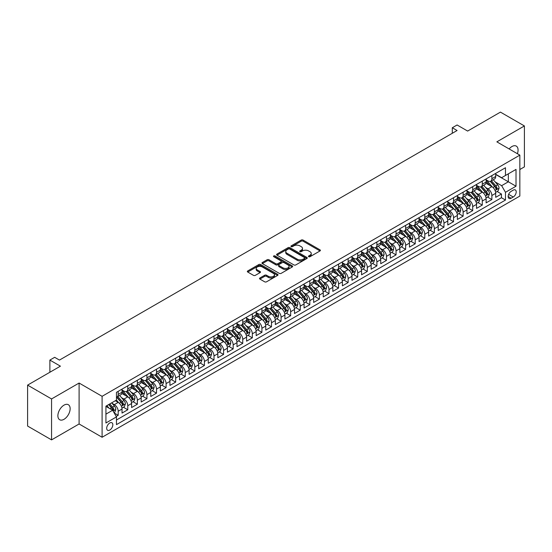 <?xml version="1.0" encoding="UTF-8"?>
<svg xmlns="http://www.w3.org/2000/svg" width="552" height="552" viewBox="0 0 552 552"><rect width="100%" height="100%" fill="white"/><g stroke="black" fill="none" stroke-linecap="round" stroke-linejoin="round"><path stroke-width="0.83" d="M308.699 256.708A0.931 0.538 0 0 0 310.017 256.708L320.008 250.939A1.332 0.766 0 0 0 320.401 250.394A1.332 0.766 0 0 0 320.008 249.856L303.082 240.079A1.332 0.766 0 0 0 301.199 240.079L291.208 245.847A0.931 0.538 0 0 0 290.932 246.233A0.931 0.538 0 0 0 291.208 246.613A0.931 0.538 0 0 0 292.525 246.613L293.816 245.861A4.257 2.456 0 0 1 299.833 245.861L301.247 246.675A4.257 2.456 0 0 1 302.496 248.414A4.257 2.456 0 0 1 301.247 250.153L299.95 250.898A0.931 0.538 0 0 0 299.681 251.277A0.931 0.538 0 0 0 299.95 251.657A0.931 0.538 0 0 0 301.268 251.657L302.565 250.912A4.257 2.456 0 0 1 308.582 250.912L309.996 251.726A4.257 2.456 0 0 1 311.238 253.465A4.257 2.456 0 0 1 309.996 255.203L308.699 255.949A0.931 0.538 0 0 0 308.43 256.328A0.931 0.538 0 0 0 308.699 256.708L308.699 255.949M64.011 419.299A8.673 5.009 120 0 0 69.676 411.661A8.673 5.009 120 0 0 68.344 404.713A8.673 5.009 120 0 0 64.011 405.14A8.673 5.009 120 0 0 58.346 412.786A8.673 5.009 120 0 0 59.671 419.734A8.673 5.009 120 0 0 64.011 419.299M517.39 153.711A8.673 5.009 120 0 0 516.279 146.101A8.673 5.009 120 0 0 511.945 146.528A8.673 5.009 120 0 0 509.13 148.943M109.758 430.063A4.333 2.505 120 0 0 112.594 426.241A4.333 2.505 120 0 0 111.932 422.763A4.333 2.505 120 0 0 109.758 422.984A4.333 2.505 120 0 0 106.929 426.799A4.333 2.505 120 0 0 107.592 430.277A4.333 2.505 120 0 0 109.758 430.063M259.909 277.98A1.332 0.766 0 0 0 259.523 278.525A1.332 0.766 0 0 0 259.909 279.07L264.663 281.81A1.332 0.766 0 0 0 266.54 281.81L277.642 275.4A1.332 0.766 0 0 0 278.029 274.861A1.332 0.766 0 0 0 277.642 274.316L260.71 264.539A1.332 0.766 0 0 0 258.833 264.539L247.731 270.949A1.332 0.766 0 0 0 247.344 271.494A1.332 0.766 0 0 0 247.731 272.032L253.471 275.344A1.332 0.766 0 0 0 255.348 275.344L260.102 272.605A1.332 0.766 0 0 0 260.489 272.06A1.332 0.766 0 0 0 260.102 271.522L257.253 269.88A3.56 2.056 0 0 1 256.211 268.424A3.56 2.056 0 0 1 258.412 266.526A3.56 2.056 0 0 1 262.29 266.975L273.433 273.406A3.56 2.056 0 0 1 274.475 274.861A3.56 2.056 0 0 1 272.274 276.759A3.56 2.056 0 0 1 268.403 276.31L266.54 275.241A1.332 0.766 0 0 0 264.663 275.241L259.909 277.98L259.909 279.07L264.663 276.345L264.663 275.241M519.846 169.512L524.4 166.883L524.4 125.946L500.443 112.118L467.627 131.065L457.091 124.98L452.302 127.747L457.091 130.513L59.457 360.083L54.669 357.316L49.88 360.083L49.88 372.255M51.557 398.944L51.557 439.882L79.102 423.977L79.102 383.04L51.557 398.944L27.6 385.117L60.416 366.169L49.88 360.083M79.102 383.04L102.099 396.315L519.846 155.133L519.846 196.063L102.099 437.253L102.099 396.315M524.4 125.946L496.855 141.85L519.846 155.133M293.912 264.925A1.332 0.766 0 0 0 295.789 264.925L306.891 258.515A1.332 0.766 0 0 0 307.278 257.97A1.332 0.766 0 0 0 306.891 257.432L289.959 247.655A1.332 0.766 0 0 0 288.082 247.655L276.98 254.065A1.332 0.766 0 0 0 276.593 254.603A1.332 0.766 0 0 0 276.98 255.148L293.912 264.925M274.109 256.908A0.931 0.538 0 0 1 275.055 257.046L292.25 266.968L281.168 273.364A1.332 0.766 0 0 1 279.284 273.364L262.359 263.594L262.359 262.504A1.332 0.766 0 0 0 261.965 263.049A1.332 0.766 0 0 0 262.359 263.594M262.359 262.504L267.106 259.764A1.332 0.766 0 0 1 268.99 259.764L275.855 263.725A1.332 0.766 0 0 0 277.732 263.725L280.885 261.91A1.332 0.766 0 0 0 281.272 261.365A1.332 0.766 0 0 0 280.885 260.82L273.737 256.694A0.931 0.538 0 0 1 273.468 256.314A0.931 0.538 0 0 1 274.04 255.817A0.931 0.538 0 0 1 275.055 255.935L292.263 265.871A1.332 0.766 0 0 1 292.657 266.416A1.332 0.766 0 0 1 292.263 266.961L292.263 265.871M51.557 439.882L27.6 426.054L27.6 385.117M116.203 416.443L118.19 415.29L114.216 412.993M111.952 403.229L114.361 404.616A5.423 3.133 60 0 1 118.19 411.254L122.026 409.039L122.026 413.075L127.774 409.756L123.413 407.245M121.537 397.695L123.945 399.082A5.423 3.133 60 0 1 127.774 405.72L131.604 403.512L131.604 407.548L137.358 404.23L132.998 401.711M131.121 392.161L133.522 393.548A5.423 3.133 60 0 1 137.358 400.186L141.188 397.978L141.188 402.015L146.935 398.696L142.575 396.177M140.698 386.628L143.106 388.022A5.423 3.133 60 0 1 146.935 394.659L150.772 392.444L150.772 396.481L156.52 393.162L152.159 390.65M150.282 381.101L152.683 382.488A5.423 3.133 60 0 1 156.52 389.125L160.349 386.911L160.349 390.954L166.104 387.635L161.743 385.117M159.859 375.567L162.267 376.954A5.423 3.133 60 0 1 166.104 383.592L169.933 381.384L169.933 385.42L175.681 382.101L171.32 379.583M169.443 370.033L171.851 371.427A5.423 3.133 60 0 1 175.681 378.065L179.517 375.85L179.517 379.886L185.265 376.567L180.904 374.049M179.027 364.506L181.429 365.893A5.423 3.133 60 0 1 185.265 372.531L189.094 370.316L189.094 374.353L194.842 371.034L190.488 368.522M188.605 358.972L191.013 360.359A5.423 3.133 60 0 1 194.842 366.997L198.679 364.789L198.679 368.826L204.426 365.507L200.065 362.988M198.189 353.439L200.597 354.826A5.423 3.133 60 0 1 204.426 361.463L208.256 359.255L208.256 363.292L214.01 359.973L209.65 357.454M207.773 347.905L210.174 349.299A5.423 3.133 60 0 1 214.01 355.936L217.84 353.722L217.84 357.758L223.588 354.439L219.227 351.928M217.35 342.378L219.758 343.765A5.423 3.133 60 0 1 223.588 350.403L227.424 348.188L227.424 352.231L233.172 348.912L228.811 346.394M226.934 336.844L229.335 338.231A5.423 3.133 60 0 1 233.172 344.869L237.001 342.661L237.001 346.697L242.749 343.378L238.395 340.86M236.511 331.31L238.919 332.704A5.423 3.133 60 0 1 242.749 339.342L246.585 337.127L246.585 341.164L252.333 337.845L247.972 335.326M246.095 325.783L248.503 327.17A5.423 3.133 60 0 1 252.333 333.808L256.169 331.593L256.169 335.63L261.917 332.311L257.556 329.799M255.679 320.25L258.081 321.637A5.423 3.133 60 0 1 261.917 328.274L265.747 326.066L265.747 330.103L271.494 326.784L267.14 324.265M265.257 314.716L267.665 316.103A5.423 3.133 60 0 1 271.494 322.741L275.331 320.533L275.331 324.569L281.078 321.25L276.718 318.732M274.841 309.182L277.249 310.576A5.423 3.133 60 0 1 281.078 317.214L284.908 314.999L284.908 319.035L290.662 315.716L286.302 313.205M284.418 303.655L286.826 305.042A5.423 3.133 60 0 1 290.662 311.68L294.492 309.465L294.492 313.508L300.24 310.19L295.879 307.671M294.002 298.121L296.41 299.508A5.423 3.133 60 0 1 300.24 306.146L304.076 303.938L304.076 307.975L309.824 304.656L305.463 302.137M303.586 292.588L305.987 293.981A5.423 3.133 60 0 1 309.824 300.619L313.653 298.404L313.653 302.441L319.401 299.122L315.047 296.603M313.163 287.061L315.572 288.448A5.423 3.133 60 0 1 319.401 295.085L323.237 292.87L323.237 296.914L328.985 293.588L324.624 291.077M322.748 281.527L325.156 282.914A5.423 3.133 60 0 1 328.985 289.552L332.822 287.344L332.822 291.38L338.569 288.061L334.208 285.543M332.332 275.993L334.733 277.38A5.423 3.133 60 0 1 338.569 284.025L342.399 281.81L342.399 285.846L348.146 282.527L343.786 280.009M341.909 270.459L344.317 271.853A5.423 3.133 60 0 1 348.146 278.491L351.983 276.276L351.983 280.312L357.731 276.994L353.37 274.482M351.493 264.932L353.894 266.319A5.423 3.133 60 0 1 357.731 272.957L361.56 270.742L361.56 274.786L367.315 271.467L362.954 268.948M361.07 259.399L363.478 260.785A5.423 3.133 60 0 1 367.315 267.423L371.144 265.215L371.144 269.252L376.892 265.933L372.531 263.414M370.654 253.865L373.062 255.259A5.423 3.133 60 0 1 376.892 261.896L380.728 259.681L380.728 263.718L386.476 260.399L382.115 257.881M380.238 248.338L382.639 249.725A5.423 3.133 60 0 1 386.476 256.363L390.305 254.148L390.305 258.191L396.053 254.865L391.699 252.354M389.815 242.804L392.224 244.191A5.423 3.133 60 0 1 396.053 250.829L399.889 248.621L399.889 252.657L405.637 249.338L401.276 246.82M399.4 237.27L401.808 238.657A5.423 3.133 60 0 1 405.637 245.302L409.467 243.087L409.467 247.123L415.221 243.805L410.861 241.286M408.984 231.737L411.385 233.13A5.423 3.133 60 0 1 415.221 239.768L419.051 237.553L419.051 241.59L424.798 238.271L420.438 235.759M418.561 226.21L420.969 227.596A5.423 3.133 60 0 1 424.798 234.234L428.635 232.019L428.635 236.063L434.383 232.744L430.022 230.225M428.145 220.676L430.546 222.063A5.423 3.133 60 0 1 434.383 228.7L438.212 226.492L438.212 230.529L443.967 227.21L439.606 224.692M437.722 215.142L440.13 216.536A5.423 3.133 60 0 1 443.967 223.174L447.796 220.959L447.796 224.995L453.544 221.676L449.183 219.158M447.306 209.615L449.714 211.002A5.423 3.133 60 0 1 453.544 217.64L457.38 215.425L457.38 219.468L463.128 216.142L458.767 213.631M456.89 204.081L459.292 205.468A5.423 3.133 60 0 1 463.128 212.106L466.957 209.898L466.957 213.934L472.705 210.616L468.351 208.097M466.468 198.547L468.876 199.934A5.423 3.133 60 0 1 472.705 206.579L476.542 204.364L476.542 208.401L482.289 205.082L477.928 202.563M476.052 193.014L478.46 194.407A5.423 3.133 60 0 1 482.289 201.045L486.119 198.83L486.119 202.867L491.873 199.548L491.873 195.512A5.423 3.133 -120 0 0 488.037 188.874L485.636 187.487M487.513 197.036L491.873 199.548M122.026 409.039A5.423 3.133 -120 0 0 118.19 402.401L115.32 400.745M131.604 403.512A5.423 3.133 -120 0 0 127.774 396.867L121.847 393.452M141.188 397.978A5.423 3.133 -120 0 0 137.358 391.34L131.431 387.918M150.772 392.444A5.423 3.133 -120 0 0 146.935 385.807L141.015 382.384M160.349 386.911A5.423 3.133 -120 0 0 156.52 380.273L150.593 376.85M169.933 381.384A5.423 3.133 -120 0 0 166.104 374.746L160.177 371.323M179.517 375.85A5.423 3.133 -120 0 0 175.681 369.212L169.754 365.79M189.094 370.316A5.423 3.133 -120 0 0 185.265 363.678L179.338 360.256M198.679 364.789A5.423 3.133 -120 0 0 194.842 358.144L188.922 354.729M208.256 359.255A5.423 3.133 -120 0 0 204.426 352.618L198.499 349.195M217.84 353.722A5.423 3.133 -120 0 0 214.01 347.084L208.083 343.661M227.424 348.188A5.423 3.133 -120 0 0 223.588 341.55L217.66 338.135M237.001 342.661A5.423 3.133 -120 0 0 233.172 336.023L227.245 332.601M246.585 337.127A5.423 3.133 -120 0 0 242.749 330.489L236.829 327.067M256.169 331.593A5.423 3.133 -120 0 0 252.333 324.955L246.406 321.533M265.747 326.066A5.423 3.133 -120 0 0 261.917 319.422L255.99 316.006M275.331 320.533A5.423 3.133 -120 0 0 271.494 313.895L265.574 310.472M284.908 314.999A5.423 3.133 -120 0 0 281.078 308.361L275.151 304.939M294.492 309.465A5.423 3.133 -120 0 0 290.662 302.827L284.735 299.412M304.076 303.938A5.423 3.133 -120 0 0 300.24 297.3L294.313 293.878M313.653 298.404A5.423 3.133 -120 0 0 309.824 291.767L303.897 288.344M323.237 292.87A5.423 3.133 -120 0 0 319.401 286.233L313.481 282.81M332.822 287.344A5.423 3.133 -120 0 0 328.985 280.699L323.058 277.283M342.399 281.81A5.423 3.133 -120 0 0 338.569 275.172L332.642 271.75M351.983 276.276A5.423 3.133 -120 0 0 348.146 269.638L342.226 266.216M361.56 270.742A5.423 3.133 -120 0 0 357.731 264.104L351.803 260.689M371.144 265.215A5.423 3.133 -120 0 0 367.315 258.577L361.387 255.155M380.728 259.681A5.423 3.133 -120 0 0 376.892 253.044L370.965 249.621M390.305 254.148A5.423 3.133 -120 0 0 386.476 247.51L380.549 244.087M399.889 248.621A5.423 3.133 -120 0 0 396.053 241.976L390.133 238.561M409.467 243.087A5.423 3.133 -120 0 0 405.637 236.449L399.71 233.027M419.051 237.553A5.423 3.133 -120 0 0 415.221 230.915L409.294 227.493M428.635 232.019A5.423 3.133 -120 0 0 424.798 225.382L418.878 221.966M438.212 226.492A5.423 3.133 -120 0 0 434.383 219.855L428.455 216.432M447.796 220.959A5.423 3.133 -120 0 0 443.967 214.321L438.04 210.898M457.38 215.425A5.423 3.133 -120 0 0 453.544 208.787L447.617 205.365M466.957 209.898A5.423 3.133 -120 0 0 463.128 203.253L457.201 199.838M476.542 204.364A5.423 3.133 -120 0 0 472.705 197.726L466.785 194.304M486.119 198.83A5.423 3.133 -120 0 0 482.289 192.193L476.362 188.77M513.236 190.143L511.131 191.365A4.202 2.422 120 0 0 508.385 195.063A4.202 2.422 120 0 0 509.027 198.43A4.202 2.422 120 0 0 511.131 198.223L513.236 197.009A4.202 2.422 120 0 0 515.982 193.303A4.202 2.422 120 0 0 515.34 189.936A4.202 2.422 120 0 0 513.236 190.143M105.929 414.131L112.636 410.26L116.465 416.898L116.465 424.64L505.473 200.052L505.473 192.303L501.644 185.665L495.213 181.953M116.465 416.898L105.929 422.984L105.929 406.162L116.465 400.076L116.465 392.334L505.473 167.739L505.473 175.488L516.016 169.402L516.016 186.217L505.473 192.303M122.026 390.009L123.945 391.12A5.423 3.133 60 0 0 126.65 391.389L130.486 389.174A5.423 3.133 -120 0 0 131.604 386.69L131.604 383.592M131.604 384.482L133.522 385.586A5.423 3.133 60 0 0 136.234 385.855L140.063 383.64A5.423 3.133 -120 0 0 141.188 381.163L141.188 378.065M141.188 378.948L143.106 380.052A5.423 3.133 60 0 0 145.818 380.321L149.647 378.106A5.423 3.133 -120 0 0 150.772 375.629L150.772 372.531M150.772 373.414L152.683 374.525A5.423 3.133 60 0 0 155.395 374.787L159.231 372.579A5.423 3.133 -120 0 0 160.349 370.095L160.349 366.997M160.349 367.88L162.267 368.991A5.423 3.133 60 0 0 164.979 369.26L168.808 367.046A5.423 3.133 -120 0 0 169.933 364.561L169.933 361.463M169.933 362.353L171.851 363.457A5.423 3.133 60 0 0 174.556 363.727L178.393 361.512A5.423 3.133 -120 0 0 179.517 359.035L179.517 355.936M179.517 356.82L181.429 357.924A5.423 3.133 60 0 0 184.14 358.193L187.977 355.985A5.423 3.133 -120 0 0 189.094 353.501L189.094 350.403M189.094 351.286L191.013 352.397A5.423 3.133 60 0 0 193.724 352.666L197.554 350.451A5.423 3.133 -120 0 0 198.679 347.967L198.679 344.869M198.679 345.759L200.597 346.863A5.423 3.133 60 0 0 203.302 347.132L207.138 344.917A5.423 3.133 -120 0 0 208.256 342.44L208.256 339.342M208.256 340.225L210.174 341.329A5.423 3.133 60 0 0 212.886 341.598L216.715 339.383A5.423 3.133 -120 0 0 217.84 336.906L217.84 333.808M217.84 334.691L219.758 335.802A5.423 3.133 60 0 0 222.47 336.065L226.299 333.856A5.423 3.133 -120 0 0 227.424 331.373L227.424 328.274M227.424 329.158L229.335 330.268A5.423 3.133 60 0 0 232.047 330.538L235.883 328.323A5.423 3.133 -120 0 0 237.001 325.839L237.001 322.741M237.001 323.631L238.919 324.735A5.423 3.133 60 0 0 241.631 325.004L245.461 322.789A5.423 3.133 -120 0 0 246.585 320.312L246.585 317.214M246.585 318.097L248.503 319.201A5.423 3.133 60 0 0 251.208 319.47L255.045 317.262A5.423 3.133 -120 0 0 256.169 314.778L256.169 311.68M256.169 312.563L258.081 313.674A5.423 3.133 60 0 0 260.792 313.943L264.622 311.728A5.423 3.133 -120 0 0 265.747 309.244L265.747 306.146M265.747 307.036L267.665 308.14A5.423 3.133 60 0 0 270.377 308.409L274.206 306.194A5.423 3.133 -120 0 0 275.331 303.717L275.331 300.619M275.331 301.502L277.249 302.606A5.423 3.133 60 0 0 279.954 302.875L283.79 300.661A5.423 3.133 -120 0 0 284.908 298.183L284.908 295.085M284.908 295.969L286.826 297.079A5.423 3.133 60 0 0 289.538 297.342L293.367 295.134A5.423 3.133 -120 0 0 294.492 292.65L294.492 289.552M294.492 290.435L296.41 291.546A5.423 3.133 60 0 0 299.122 291.815L302.951 289.6A5.423 3.133 -120 0 0 304.076 287.116L304.076 284.018M304.076 284.908L305.987 286.012A5.423 3.133 60 0 0 308.699 286.281L312.535 284.066A5.423 3.133 -120 0 0 313.653 281.589L313.653 278.491M313.653 279.374L315.572 280.478A5.423 3.133 60 0 0 318.283 280.747L322.113 278.539A5.423 3.133 -120 0 0 323.237 276.055L323.237 272.957M323.237 273.84L325.156 274.951A5.423 3.133 60 0 0 327.86 275.22L331.697 273.005A5.423 3.133 -120 0 0 332.822 270.521L332.822 267.423M332.822 268.313L334.733 269.417A5.423 3.133 60 0 0 337.445 269.686L341.274 267.472A5.423 3.133 -120 0 0 342.399 264.994L342.399 261.896M342.399 262.78L344.317 263.884A5.423 3.133 60 0 0 347.029 264.153L350.858 261.938A5.423 3.133 -120 0 0 351.983 259.461L351.983 256.363M351.983 257.246L353.894 258.357A5.423 3.133 60 0 0 356.606 258.619L360.442 256.411A5.423 3.133 -120 0 0 361.56 253.927L361.56 250.829M361.56 251.712L363.478 252.823A5.423 3.133 60 0 0 366.19 253.092L370.019 250.877A5.423 3.133 -120 0 0 371.144 248.393L371.144 245.295M371.144 246.185L373.062 247.289A5.423 3.133 60 0 0 375.767 247.558L379.603 245.343A5.423 3.133 -120 0 0 380.728 242.866L380.728 239.768M380.728 240.651L382.639 241.755A5.423 3.133 60 0 0 385.351 242.024L389.188 239.816A5.423 3.133 -120 0 0 390.305 237.332L390.305 234.234M390.305 235.117L392.224 236.228A5.423 3.133 60 0 0 394.935 236.497L398.765 234.283A5.423 3.133 -120 0 0 399.889 231.799L399.889 228.7M399.889 229.591L401.808 230.695A5.423 3.133 60 0 0 404.512 230.964L408.349 228.749A5.423 3.133 -120 0 0 409.467 226.272L409.467 223.174M409.467 224.057L411.385 225.161A5.423 3.133 60 0 0 414.097 225.43L417.926 223.215A5.423 3.133 -120 0 0 419.051 220.738L419.051 217.64M419.051 218.523L420.969 219.634A5.423 3.133 60 0 0 423.681 219.896L427.51 217.688A5.423 3.133 -120 0 0 428.635 215.204L428.635 212.106M428.635 212.989L430.546 214.1A5.423 3.133 60 0 0 433.258 214.369L437.094 212.154A5.423 3.133 -120 0 0 438.212 209.67L438.212 206.572M438.212 207.462L440.13 208.566A5.423 3.133 60 0 0 442.842 208.835L446.671 206.62A5.423 3.133 -120 0 0 447.796 204.143L447.796 201.045M447.796 201.928L449.714 203.032A5.423 3.133 60 0 0 452.419 203.302L456.256 201.094A5.423 3.133 -120 0 0 457.38 198.61L457.38 195.512M457.38 196.395L459.292 197.506A5.423 3.133 60 0 0 462.003 197.775L465.84 195.56A5.423 3.133 -120 0 0 466.957 193.076L466.957 189.978M466.957 190.868L468.876 191.972A5.423 3.133 60 0 0 471.587 192.241L475.417 190.026A5.423 3.133 -120 0 0 476.542 187.549L476.542 184.451M476.542 185.334L478.46 186.438A5.423 3.133 60 0 0 481.165 186.707L485.001 184.492A5.423 3.133 -120 0 0 486.119 182.015L486.119 178.917M116.465 419.996L501.451 197.726L501.451 194.021L495.703 197.34L495.703 193.297A5.423 3.133 -120 0 0 491.873 186.659L485.946 183.243M486.119 179.8L488.037 180.911A5.423 3.133 -120 0 0 490.749 181.173A5.423 3.133 -120 0 0 491.873 178.696L491.873 175.598M490.749 181.173L494.578 178.965A5.423 3.133 -120 0 0 495.703 176.481L495.703 173.383M118.19 391.34L118.19 394.438A5.423 3.133 60 0 1 117.072 396.916A5.423 3.133 60 0 1 116.465 397.136M117.072 396.916L120.902 394.708A5.423 3.133 -120 0 0 122.026 392.224L122.026 389.125M127.774 385.807L127.774 388.905A5.423 3.133 60 0 1 126.65 391.389M137.358 380.273L137.358 383.371A5.423 3.133 60 0 1 136.234 385.855M146.935 374.746L146.935 377.844A5.423 3.133 60 0 1 145.818 380.321M156.52 369.212L156.52 372.31A5.423 3.133 60 0 1 155.395 374.787M166.104 363.678L166.104 366.776A5.423 3.133 60 0 1 164.979 369.26M175.681 358.144L175.681 361.243A5.423 3.133 60 0 1 174.556 363.727M185.265 352.618L185.265 355.716A5.423 3.133 60 0 1 184.14 358.193M194.842 347.084L194.842 350.182A5.423 3.133 60 0 1 193.724 352.666M204.426 341.55L204.426 344.648A5.423 3.133 60 0 1 203.302 347.132M214.01 336.023L214.01 339.121A5.423 3.133 60 0 1 212.886 341.598M223.588 330.489L223.588 333.587A5.423 3.133 60 0 1 222.47 336.065M233.172 324.955L233.172 328.054A5.423 3.133 60 0 1 232.047 330.538M242.749 319.422L242.749 322.52A5.423 3.133 60 0 1 241.631 325.004M252.333 313.895L252.333 316.993A5.423 3.133 60 0 1 251.208 319.47M261.917 308.361L261.917 311.459A5.423 3.133 60 0 1 260.792 313.943M271.494 302.827L271.494 305.925A5.423 3.133 60 0 1 270.377 308.409M281.078 297.3L281.078 300.398A5.423 3.133 60 0 1 279.954 302.875M290.662 291.767L290.662 294.865A5.423 3.133 60 0 1 289.538 297.342M300.24 286.233L300.24 289.331A5.423 3.133 60 0 1 299.122 291.815M309.824 280.699L309.824 283.797A5.423 3.133 60 0 1 308.699 286.281M319.401 275.172L319.401 278.27A5.423 3.133 60 0 1 318.283 280.747M328.985 269.638L328.985 272.736A5.423 3.133 60 0 1 327.86 275.22M338.569 264.104L338.569 267.202A5.423 3.133 60 0 1 337.445 269.686M348.146 258.577L348.146 261.676A5.423 3.133 60 0 1 347.029 264.153M357.731 253.044L357.731 256.142A5.423 3.133 60 0 1 356.606 258.619M367.315 247.51L367.315 250.608A5.423 3.133 60 0 1 366.19 253.092M376.892 241.976L376.892 245.074A5.423 3.133 60 0 1 375.767 247.558M386.476 236.449L386.476 239.547A5.423 3.133 60 0 1 385.351 242.024M396.053 230.915L396.053 234.013A5.423 3.133 60 0 1 394.935 236.497M405.637 225.382L405.637 228.48A5.423 3.133 60 0 1 404.512 230.964M415.221 219.855L415.221 222.953A5.423 3.133 60 0 1 414.097 225.43M424.798 214.321L424.798 217.419A5.423 3.133 60 0 1 423.681 219.896M434.383 208.787L434.383 211.885A5.423 3.133 60 0 1 433.258 214.369M443.967 203.253L443.967 206.351A5.423 3.133 60 0 1 442.842 208.835M453.544 197.726L453.544 200.825A5.423 3.133 60 0 1 452.419 203.302M463.128 192.193L463.128 195.291A5.423 3.133 60 0 1 462.003 197.775M472.705 186.659L472.705 189.757A5.423 3.133 60 0 1 471.587 192.241M482.289 181.132L482.289 184.23A5.423 3.133 60 0 1 481.165 186.707M482.289 201.045L482.289 205.082M472.705 206.579L472.705 210.616M463.128 212.106L463.128 216.142M453.544 217.64L453.544 221.676M443.967 223.174L443.967 227.21M434.383 228.7L434.383 232.744M424.798 234.234L424.798 238.271M415.221 239.768L415.221 243.805M405.637 245.302L405.637 249.338M396.053 250.829L396.053 254.865M386.476 256.363L386.476 260.399M376.892 261.896L376.892 265.933M367.315 267.423L367.315 271.467M357.731 272.957L357.731 276.994M348.146 278.491L348.146 282.527M338.569 284.025L338.569 288.061M328.985 289.552L328.985 293.588M319.401 295.085L319.401 299.122M309.824 300.619L309.824 304.656M300.24 306.146L300.24 310.19M290.662 311.68L290.662 315.716M281.078 317.214L281.078 321.25M271.494 322.741L271.494 326.784M261.917 328.274L261.917 332.311M252.333 333.808L252.333 337.845M242.749 339.342L242.749 343.378M233.172 344.869L233.172 348.912M223.588 350.403L223.588 354.439M214.01 355.936L214.01 359.973M204.426 361.463L204.426 365.507M194.842 366.997L194.842 371.034M185.265 372.531L185.265 376.567M175.681 378.065L175.681 382.101M166.104 383.592L166.104 387.635M156.52 389.125L156.52 393.162M146.935 394.659L146.935 398.696M137.358 400.186L137.358 404.23M127.774 405.72L127.774 409.756M118.19 411.254L118.19 415.29M112.636 410.26L105.929 406.382M501.644 185.665L508.351 181.794L508.351 173.825L516.016 169.402M495.703 174.494L516.016 186.217M495.703 174.266L501.644 177.703L505.473 175.488M79.102 423.977L102.099 437.253M452.302 127.747L452.302 133.28M497.09 191.503L501.451 194.021M501.451 197.726L505.473 200.052M309.072 256.839L309.996 256.307A4.257 2.456 0 0 0 311.238 254.569L311.238 253.465M302.496 248.414L302.496 249.525A4.257 2.456 0 0 1 301.247 251.257L300.322 251.788M319.994 250.953L303.082 241.189A1.332 0.766 0 0 0 301.199 241.189L291.58 246.744M306.891 257.432L306.891 258.515L289.959 248.759A1.332 0.766 0 0 0 288.082 248.759L277 255.162M304.538 258.35A0.931 0.538 0 0 0 304.808 257.97A0.931 0.538 0 0 0 304.538 257.591L289.676 249.014A0.931 0.538 0 0 0 288.365 249.014L286.999 249.801A4.257 2.456 0 0 0 285.75 251.539A4.257 2.456 0 0 0 286.999 253.278L297.155 259.136A4.257 2.456 0 0 0 303.172 259.136L304.538 258.35L304.538 259.461A0.931 0.538 0 0 0 304.808 259.081L304.808 257.97M285.75 251.539L285.75 252.643A4.257 2.456 0 0 0 286.999 254.382L286.999 253.278M304.538 259.461L303.172 260.247A4.257 2.456 0 0 1 297.155 260.247L286.999 254.382M262.373 263.601L267.106 260.868L267.106 259.764M281.272 261.365L281.272 262.469A1.332 0.766 0 0 1 280.885 263.014L277.732 264.836A1.332 0.766 0 0 1 275.855 264.836L268.99 260.868A1.332 0.766 0 0 0 267.106 260.868M282.976 267.844A3.56 2.056 0 0 0 286.854 268.286A3.56 2.056 0 0 0 289.048 266.388A3.56 2.056 0 0 0 288.006 264.939L284.08 262.669A1.332 0.766 0 0 0 282.203 262.669L279.05 264.491A1.332 0.766 0 0 0 278.663 265.029A1.332 0.766 0 0 0 279.05 265.574L282.976 267.844L282.976 268.948A3.56 2.056 0 0 0 286.854 269.39A3.56 2.056 0 0 0 289.048 267.492L289.048 266.388M278.663 265.029L278.663 266.14A1.332 0.766 0 0 0 279.05 266.678L279.05 265.574M282.976 268.948L279.05 266.678M274.475 274.861L274.475 275.965A3.56 2.056 0 0 1 272.274 277.863A3.56 2.056 0 0 1 268.403 277.414L266.54 276.345A1.332 0.766 0 0 0 264.663 276.345M256.211 268.424L256.211 269.528A3.56 2.056 0 0 0 257.253 270.984L257.253 269.88M260.102 271.522L260.102 272.605L257.253 270.984M277.621 275.413L260.71 265.65A1.332 0.766 0 0 0 258.833 265.65L247.751 272.046L247.731 270.949M495.62 192.351L498.097 190.923L499.056 188.156A3.588 2.07 -120 0 0 497.656 184.782L493.281 179.717M492.405 187.011L487.209 181.001A10.364 5.982 -120 0 0 486.119 179.862M489.555 185.327L486.65 181.96A8.604 4.968 -120 0 0 486.119 181.387M490.259 181.373L494.689 186.5A3.588 2.07 60 0 1 495.965 188.97L497.117 188.308A3.588 2.07 -120 0 0 495.841 185.831L491.459 180.766M490.521 181.291L495.275 186.797A1.828 1.056 60 0 1 495.737 187.514L497.117 188.308M495.965 188.97L496.227 189.398M486.043 197.885L488.52 196.45L489.472 193.683A3.588 2.07 -120 0 0 488.078 190.316L483.697 185.244M482.821 192.544L477.632 186.535A10.364 5.982 -120 0 0 476.542 185.396M479.978 190.854L477.073 187.494A8.604 4.968 -120 0 0 476.542 186.914M480.682 186.9L485.104 192.027A3.588 2.07 60 0 1 486.388 194.504L487.533 193.842A3.588 2.07 -120 0 0 486.257 191.365L481.875 186.3M480.937 186.817L485.698 192.331A1.828 1.056 60 0 1 486.16 193.041L487.533 193.842M486.388 194.504L486.65 194.932M476.459 203.412L478.936 201.984L479.895 199.217A3.588 2.07 -120 0 0 478.494 195.85L474.12 190.778M473.243 198.078L468.048 192.061A10.364 5.982 -120 0 0 466.957 190.923M470.394 196.388L467.489 193.027A8.604 4.968 -120 0 0 466.957 192.448M471.097 192.434L475.527 197.561A3.588 2.07 60 0 1 476.804 200.038L477.956 199.369A3.588 2.07 -120 0 0 476.673 196.898L472.298 191.827M471.36 192.351L476.114 197.857A1.828 1.056 60 0 1 476.576 198.575L477.956 199.369M476.804 200.038L477.066 200.459M466.882 208.946L469.352 207.517L470.311 204.751A3.588 2.07 -120 0 0 468.917 201.376L464.536 196.312M463.659 203.605L458.471 197.595A10.364 5.982 -120 0 0 457.38 196.457M460.81 201.922L457.905 198.561A8.604 4.968 -120 0 0 457.38 197.982M461.513 197.968L465.943 203.095A3.588 2.07 60 0 1 467.227 205.565L468.372 204.902A3.588 2.07 -120 0 0 467.096 202.432L462.714 197.361M461.776 197.885L466.537 203.391A1.828 1.056 60 0 1 466.992 204.109L468.372 204.902M467.227 205.565L467.482 205.993M457.297 214.48L459.775 213.051L460.734 210.284A3.588 2.07 -120 0 0 459.333 206.91L454.951 201.839M454.075 209.139L448.886 203.129A10.364 5.982 -120 0 0 447.796 201.991M451.232 207.455L448.327 204.088A8.604 4.968 -120 0 0 447.796 203.509M451.936 203.502L456.359 208.628A3.588 2.07 60 0 1 457.642 211.099L458.795 210.436A3.588 2.07 -120 0 0 457.511 207.959L453.137 202.894M452.191 203.412L456.952 208.925A1.828 1.056 60 0 1 457.415 209.636L458.795 210.436M457.642 211.099L457.905 211.526M447.713 220.006L450.19 218.578L451.15 215.811A3.588 2.07 -120 0 0 449.749 212.444L445.374 207.373M444.498 214.673L439.302 208.663A10.364 5.982 -120 0 0 438.212 207.517M441.648 212.982L438.743 209.622A8.604 4.968 -120 0 0 438.212 209.042M442.352 209.029L446.782 214.155A3.588 2.07 60 0 1 448.058 216.632L449.211 215.97A3.588 2.07 -120 0 0 447.927 213.493L443.553 208.421M442.614 208.946L447.368 214.452A1.828 1.056 60 0 1 447.831 215.17L449.211 215.97M448.058 216.632L448.321 217.053M438.136 225.54L440.613 224.112L441.565 221.345A3.588 2.07 -120 0 0 440.172 217.971L435.79 212.906M434.914 220.2L429.725 214.19A10.364 5.982 -120 0 0 428.635 213.051M432.064 218.516L429.166 215.156A8.604 4.968 -120 0 0 428.635 214.576M432.768 214.562L437.198 219.689A3.588 2.07 60 0 1 438.481 222.159L439.627 221.497A3.588 2.07 -120 0 0 438.35 219.027L433.969 213.955M433.03 214.48L437.791 219.986A1.828 1.056 60 0 1 438.253 220.703L439.627 221.497M438.481 222.159L438.743 222.587M428.552 231.074L431.029 229.646L431.988 226.879A3.588 2.07 -120 0 0 430.588 223.505L426.213 218.44M425.33 225.733L420.141 219.724A10.364 5.982 -120 0 0 419.051 218.585M422.487 224.05L419.582 220.683A8.604 4.968 -120 0 0 419.051 220.11M423.191 220.096L427.621 225.223A3.588 2.07 60 0 1 428.897 227.693L430.049 227.031A3.588 2.07 -120 0 0 428.766 224.554L424.391 219.489M423.453 220.013L428.207 225.52A1.828 1.056 60 0 1 428.669 226.237L430.049 227.031M428.897 227.693L429.159 228.121M418.968 236.608L421.445 235.173L422.404 232.406A3.588 2.07 -120 0 0 421.003 229.039L416.629 223.967M415.753 231.267L410.557 225.257A10.364 5.982 -120 0 0 409.467 224.112M412.903 229.577L409.998 226.216A8.604 4.968 -120 0 0 409.467 225.637M413.607 225.623L418.036 230.75A3.588 2.07 60 0 1 419.313 233.227L420.465 232.564A3.588 2.07 -120 0 0 419.189 230.087L414.807 225.023M413.869 225.54L418.63 231.053A1.828 1.056 60 0 1 419.085 231.764L420.465 232.564M419.313 233.227L419.575 233.655M409.391 242.135L411.868 240.707L412.82 237.94A3.588 2.07 -120 0 0 411.426 234.572L407.045 229.501M406.168 236.801L400.98 230.784A10.364 5.982 -120 0 0 399.889 229.646M403.326 235.111L400.421 231.75A8.604 4.968 -120 0 0 399.889 231.171M404.029 231.157L408.452 236.284A3.588 2.07 60 0 1 409.736 238.761L410.888 238.091A3.588 2.07 -120 0 0 409.605 235.621L405.223 230.55M404.285 231.074L409.046 236.58A1.828 1.056 60 0 1 409.508 237.298L410.888 238.091M409.736 238.761L409.998 239.182M399.807 247.669L402.284 246.24L403.243 243.473A3.588 2.07 -120 0 0 401.842 240.099L397.468 235.035M396.591 242.328L391.396 236.318A10.364 5.982 -120 0 0 390.305 235.18M393.742 240.644L390.837 237.284A8.604 4.968 -120 0 0 390.305 236.704M394.445 236.691L398.875 241.817A3.588 2.07 60 0 1 400.152 244.288L401.304 243.625A3.588 2.07 -120 0 0 400.021 241.155L395.646 236.083M394.708 236.608L399.462 242.114A1.828 1.056 60 0 1 399.924 242.832L401.304 243.625M400.152 244.288L400.414 244.715M390.229 253.202L392.7 251.774L393.659 249.007A3.588 2.07 -120 0 0 392.265 245.633L387.883 240.562M387.007 247.862L381.818 241.852A10.364 5.982 -120 0 0 380.728 240.713M384.157 246.171L381.253 242.811A8.604 4.968 -120 0 0 380.728 242.231M384.861 242.224L389.291 247.351A3.588 2.07 60 0 1 390.574 249.821L391.72 249.159A3.588 2.07 -120 0 0 390.443 246.682L386.062 241.617M385.123 242.135L389.884 247.648A1.828 1.056 60 0 1 390.34 248.359L391.72 249.159M390.574 249.821L390.83 250.249M380.645 258.729L383.122 257.301L384.082 254.534A3.588 2.07 -120 0 0 382.681 251.167L378.299 246.095M377.423 253.396L372.234 247.386A10.364 5.982 -120 0 0 371.144 246.24M374.58 251.705L371.675 248.345A8.604 4.968 -120 0 0 371.144 247.765M375.284 247.751L379.707 252.878A3.588 2.07 60 0 1 380.99 255.355L382.143 254.693A3.588 2.07 -120 0 0 380.859 252.216L376.485 247.144M375.539 247.669L380.3 253.175A1.828 1.056 60 0 1 380.763 253.892L382.143 254.693M380.99 255.355L381.253 255.776M371.061 264.263L373.538 262.835L374.497 260.068A3.588 2.07 -120 0 0 373.097 256.694L368.722 251.629M367.846 258.922L362.65 252.913A10.364 5.982 -120 0 0 361.56 251.774M364.996 257.239L362.091 253.879A8.604 4.968 -120 0 0 361.56 253.299M365.7 253.285L370.13 258.412A3.588 2.07 60 0 1 371.406 260.882L372.559 260.22A3.588 2.07 -120 0 0 371.275 257.75L366.901 252.678M365.962 253.202L370.716 258.709A1.828 1.056 60 0 1 371.179 259.426L372.559 260.22M371.406 260.882L371.668 261.31M361.484 269.797L363.961 268.369L364.913 265.602A3.588 2.07 -120 0 0 363.52 262.228L359.138 257.163M358.262 264.456L353.073 258.446A10.364 5.982 -120 0 0 351.983 257.308M355.412 262.773L352.514 259.405A8.604 4.968 -120 0 0 351.983 258.833M356.116 258.819L360.546 263.946A3.588 2.07 60 0 1 361.829 266.416L362.974 265.753A3.588 2.07 -120 0 0 361.698 263.276L357.316 258.212M356.378 258.736L361.139 264.242A1.828 1.056 60 0 1 361.601 264.96L362.974 265.753M361.829 266.416L362.091 266.844M351.9 275.331L354.377 273.895L355.336 271.129A3.588 2.07 -120 0 0 353.935 267.761L349.561 262.69M348.678 269.99L343.489 263.98A10.364 5.982 -120 0 0 342.399 262.835M345.835 268.3L342.93 264.939A8.604 4.968 -120 0 0 342.399 264.36M346.539 264.346L350.968 269.473A3.588 2.07 60 0 1 352.245 271.95L353.397 271.287A3.588 2.07 -120 0 0 352.114 268.81L347.739 263.746M346.801 264.263L351.555 269.776A1.828 1.056 60 0 1 352.017 270.487L353.397 271.287M352.245 271.95L352.507 272.377M342.316 280.858L344.793 279.429L345.752 276.662A3.588 2.07 -120 0 0 344.351 273.295L339.977 268.224M339.1 275.524L333.905 269.507A10.364 5.982 -120 0 0 332.822 268.369M336.251 273.833L333.346 270.473A8.604 4.968 -120 0 0 332.822 269.893M336.955 269.88L341.384 275.006A3.588 2.07 60 0 1 342.668 277.483L343.813 276.814A3.588 2.07 -120 0 0 342.537 274.344L338.155 269.272M337.217 269.797L341.978 275.303A1.828 1.056 60 0 1 342.433 276.021L343.813 276.814M342.668 277.483L342.923 277.904M332.739 286.391L335.216 284.963L336.168 282.196A3.588 2.07 -120 0 0 334.774 278.822L330.393 273.757M329.516 281.051L324.328 275.041A10.364 5.982 -120 0 0 323.237 273.902M326.674 279.367L323.769 276.007A8.604 4.968 -120 0 0 323.237 275.427M327.377 275.413L331.8 280.54A3.588 2.07 60 0 1 333.084 283.01L334.236 282.348A3.588 2.07 -120 0 0 332.953 279.878L328.578 274.806M327.633 275.331L332.394 280.837A1.828 1.056 60 0 1 332.856 281.554L334.236 282.348M333.084 283.01L333.346 283.438M323.155 291.925L325.632 290.497L326.591 287.73A3.588 2.07 -120 0 0 325.19 284.356L320.815 279.284M319.939 286.585L314.743 280.575A10.364 5.982 -120 0 0 313.653 279.436M317.089 284.894L314.185 281.534A8.604 4.968 -120 0 0 313.653 280.954M317.793 280.947L322.223 286.074A3.588 2.07 60 0 1 323.5 288.544L324.652 287.882A3.588 2.07 -120 0 0 323.368 285.405L318.994 280.34M318.055 280.858L322.81 286.371A1.828 1.056 60 0 1 323.272 287.081L324.652 287.882M323.5 288.544L323.762 288.972M313.577 297.452L316.048 296.024L317.007 293.257A3.588 2.07 -120 0 0 315.613 289.89L311.231 284.818M310.355 292.118L305.166 286.108A10.364 5.982 -120 0 0 304.076 284.963M307.505 290.428L304.6 287.068A8.604 4.968 -120 0 0 304.076 286.488M308.209 286.474L312.639 291.601A3.588 2.07 60 0 1 313.922 294.078L315.068 293.416A3.588 2.07 -120 0 0 313.791 290.938L309.41 285.867M308.471 286.391L313.232 291.898A1.828 1.056 60 0 1 313.688 292.615L315.068 293.416M313.922 294.078L314.185 294.499M303.993 302.986L306.47 301.558L307.429 298.791A3.588 2.07 -120 0 0 306.029 295.417L301.654 290.352M300.771 297.645L295.582 291.635A10.364 5.982 -120 0 0 294.492 290.497M297.928 295.962L295.023 292.601A8.604 4.968 -120 0 0 294.492 292.022M298.632 292.008L303.055 297.135A3.588 2.07 60 0 1 304.338 299.605L305.491 298.942A3.588 2.07 -120 0 0 304.207 296.472L299.833 291.401M298.887 291.925L303.648 297.431A1.828 1.056 60 0 1 304.111 298.149L305.491 298.942M304.338 299.605L304.6 300.033M294.409 308.52L296.886 307.091L297.845 304.325A3.588 2.07 -120 0 0 296.445 300.95L292.07 295.886M291.194 303.179L285.998 297.169A10.364 5.982 -120 0 0 284.908 296.031M288.344 301.495L285.439 298.128A8.604 4.968 -120 0 0 284.908 297.556M289.048 297.542L293.478 302.668A3.588 2.07 60 0 1 294.754 305.139L295.906 304.476A3.588 2.07 -120 0 0 294.63 301.999L290.248 296.935M289.31 297.459L294.064 302.965A1.828 1.056 60 0 1 294.526 303.683L295.906 304.476M294.754 305.139L295.016 305.567M284.832 314.053L287.309 312.618L288.261 309.851A3.588 2.07 -120 0 0 286.867 306.484L282.486 301.413M281.61 308.713L276.421 302.703A10.364 5.982 -120 0 0 275.331 301.558M278.76 307.022L275.862 303.662A8.604 4.968 -120 0 0 275.331 303.082M279.471 303.069L283.894 308.195A3.588 2.07 60 0 1 285.177 310.672L286.322 310.01A3.588 2.07 -120 0 0 285.046 307.533L280.664 302.468M279.726 302.986L284.487 308.499A1.828 1.056 60 0 1 284.949 309.21L286.322 310.01M285.177 310.672L285.439 311.1M275.248 319.58L277.725 318.152L278.684 315.385A3.588 2.07 -120 0 0 277.283 312.018L272.909 306.947M272.032 314.247L266.837 308.23A10.364 5.982 -120 0 0 265.747 307.091M269.183 312.556L266.278 309.196A8.604 4.968 -120 0 0 265.747 308.616M269.887 308.602L274.316 313.729A3.588 2.07 60 0 1 275.593 316.206L276.745 315.537A3.588 2.07 -120 0 0 275.462 313.067L271.087 307.995M270.149 308.52L274.903 314.026A1.828 1.056 60 0 1 275.365 314.743L276.745 315.537M275.593 316.206L275.855 316.627M265.664 325.114L268.141 323.686L269.1 320.919A3.588 2.07 -120 0 0 267.699 317.545L263.325 312.48M262.448 319.774L257.253 313.764A10.364 5.982 -120 0 0 256.169 312.625M259.599 318.09L256.694 314.723A8.604 4.968 -120 0 0 256.169 314.15M260.302 314.136L264.732 319.263A3.588 2.07 60 0 1 266.016 321.733L267.161 321.071A3.588 2.07 -120 0 0 265.885 318.601L261.503 313.529M260.565 314.053L265.326 319.56A1.828 1.056 60 0 1 265.781 320.277L267.161 321.071M266.016 321.733L266.271 322.161M256.087 330.648L258.564 329.213L259.523 326.453A3.588 2.07 -120 0 0 258.122 323.079L253.741 318.007M252.864 325.307L247.675 319.297A10.364 5.982 -120 0 0 246.585 318.159M250.022 323.617L247.117 320.257A8.604 4.968 -120 0 0 246.585 319.677M250.725 319.67L255.148 324.797A3.588 2.07 60 0 1 256.432 327.267L257.584 326.605A3.588 2.07 -120 0 0 256.3 324.127L251.926 319.063M250.981 319.58L255.742 325.093A1.828 1.056 60 0 1 256.204 325.804L257.584 326.605M256.432 327.267L256.694 327.695M246.502 336.175L248.98 334.747L249.939 331.98A3.588 2.07 -120 0 0 248.538 328.612L244.163 323.541M243.287 330.841L238.091 324.824A10.364 5.982 -120 0 0 237.001 323.686M240.437 329.151L237.532 325.79A8.604 4.968 -120 0 0 237.001 325.211M241.141 325.197L245.571 330.324A3.588 2.07 60 0 1 246.847 332.801L248 332.138A3.588 2.07 -120 0 0 246.716 329.661L242.342 324.59M241.403 325.114L246.157 330.62A1.828 1.056 60 0 1 246.62 331.338L248 332.138M246.847 332.801L247.11 333.222M236.925 341.709L239.395 340.28L240.355 337.513A3.588 2.07 -120 0 0 238.961 334.139L234.579 329.075M233.703 336.368L228.514 330.358A10.364 5.982 -120 0 0 227.424 329.22M230.853 334.684L227.955 331.324A8.604 4.968 -120 0 0 227.424 330.745M231.557 330.731L235.987 335.857A3.588 2.07 60 0 1 237.27 338.328L238.416 337.665A3.588 2.07 -120 0 0 237.139 335.195L232.758 330.124M231.819 330.648L236.58 336.154A1.828 1.056 60 0 1 237.043 336.872L238.416 337.665M237.27 338.328L237.532 338.755M227.341 347.242L229.818 345.814L230.777 343.047A3.588 2.07 -120 0 0 229.377 339.673L225.002 334.609M224.119 341.902L218.93 335.892A10.364 5.982 -120 0 0 217.84 334.753M221.276 340.218L218.371 336.851A8.604 4.968 -120 0 0 217.84 336.278M221.98 336.265L226.41 341.391A3.588 2.07 60 0 1 227.686 343.861L228.838 343.199A3.588 2.07 -120 0 0 227.555 340.722L223.18 335.657M222.242 336.182L226.996 341.688A1.828 1.056 60 0 1 227.458 342.406L228.838 343.199M227.686 343.861L227.948 344.289M217.757 352.776L220.234 351.341L221.193 348.574A3.588 2.07 -120 0 0 219.793 345.207L215.418 340.135M214.542 347.436L209.346 341.426A10.364 5.982 -120 0 0 208.256 340.28M211.692 345.745L208.787 342.385A8.604 4.968 -120 0 0 208.256 341.805M212.396 341.791L216.826 346.918A3.588 2.07 60 0 1 218.102 349.395L219.254 348.733A3.588 2.07 -120 0 0 217.978 346.256L213.596 341.191M212.658 341.709L217.412 347.222A1.828 1.056 60 0 1 217.874 347.932L219.254 348.733M218.102 349.395L218.364 349.823M208.18 358.303L210.657 356.875L211.609 354.108A3.588 2.07 -120 0 0 210.215 350.741L205.834 345.669M204.958 352.969L199.769 346.953A10.364 5.982 -120 0 0 198.679 345.814M202.115 351.279L199.21 347.919A8.604 4.968 -120 0 0 198.679 347.339M202.819 347.325L207.242 352.452A3.588 2.07 60 0 1 208.525 354.929L209.67 354.26A3.588 2.07 -120 0 0 208.394 351.79L204.012 346.718M203.074 347.242L207.835 352.749A1.828 1.056 60 0 1 208.297 353.466L209.67 354.26M208.525 354.929L208.787 355.35M198.596 363.837L201.073 362.409L202.032 359.642A3.588 2.07 -120 0 0 200.631 356.268L196.257 351.203M195.38 358.496L190.185 352.486A10.364 5.982 -120 0 0 189.094 351.348M192.531 356.813L189.626 353.446A8.604 4.968 -120 0 0 189.094 352.873M193.234 352.859L197.664 357.986A3.588 2.07 60 0 1 198.941 360.456L200.093 359.794A3.588 2.07 -120 0 0 198.81 357.323L194.435 352.252M193.497 352.776L198.251 358.282A1.828 1.056 60 0 1 198.713 359L200.093 359.794M198.941 360.456L199.203 360.884M189.019 369.371L191.489 367.936L192.448 365.176A3.588 2.07 -120 0 0 191.054 361.801L186.673 356.73M185.796 364.03L180.601 358.02A10.364 5.982 -120 0 0 179.517 356.882M182.947 362.34L180.042 358.979A8.604 4.968 -120 0 0 179.517 358.4M183.65 358.386L188.08 363.513A3.588 2.07 60 0 1 189.364 365.99L190.509 365.327A3.588 2.07 -120 0 0 189.232 362.85L184.851 357.786M183.913 358.303L188.674 363.816A1.828 1.056 60 0 1 189.129 364.527L190.509 365.327M189.364 365.99L189.619 366.418M179.434 374.898L181.912 373.469L182.871 370.702A3.588 2.07 -120 0 0 181.47 367.335L177.088 362.264M176.212 369.564L171.023 363.547A10.364 5.982 -120 0 0 169.933 362.409M173.369 367.873L170.464 364.513A8.604 4.968 -120 0 0 169.933 363.934M174.073 363.92L178.496 369.046A3.588 2.07 60 0 1 179.779 371.524L180.932 370.854A3.588 2.07 -120 0 0 179.648 368.384L175.274 363.313M174.328 363.837L179.089 369.343A1.828 1.056 60 0 1 179.552 370.061L180.932 370.854M179.779 371.524L180.042 371.944M169.85 380.431L172.327 379.003L173.287 376.236A3.588 2.07 -120 0 0 171.886 372.862L167.511 367.798M166.635 375.091L161.439 369.081A10.364 5.982 -120 0 0 160.349 367.942M163.785 373.407L160.88 370.047A8.604 4.968 -120 0 0 160.349 369.467M164.489 369.454L168.919 374.58A3.588 2.07 60 0 1 170.195 377.05L171.348 376.388A3.588 2.07 -120 0 0 170.064 373.918L165.69 368.846M164.751 369.371L169.505 374.877A1.828 1.056 60 0 1 169.968 375.595L171.348 376.388M170.195 377.05L170.458 377.478M160.273 385.965L162.743 384.537L163.702 381.77A3.588 2.07 -120 0 0 162.309 378.396L157.927 373.331M157.051 380.625L151.862 374.615A10.364 5.982 -120 0 0 150.772 373.476M154.201 378.941L151.303 375.574A8.604 4.968 -120 0 0 150.772 375.001M154.905 374.987L159.335 380.114A3.588 2.07 60 0 1 160.618 382.584L161.764 381.922A3.588 2.07 -120 0 0 160.487 379.445L156.106 374.38M155.167 374.905L159.928 380.411A1.828 1.056 60 0 1 160.39 381.128L161.764 381.922M160.618 382.584L160.88 383.012M150.689 391.499L153.166 390.064L154.125 387.297A3.588 2.07 -120 0 0 152.725 383.93L148.35 378.858M147.467 386.158L142.278 380.149A10.364 5.982 -120 0 0 141.188 379.003M144.624 384.468L141.719 381.108A8.604 4.968 -120 0 0 141.188 380.528M145.328 380.514L149.758 385.641A3.588 2.07 60 0 1 151.034 388.118L152.186 387.456A3.588 2.07 -120 0 0 150.903 384.979L146.528 379.914M145.59 380.431L150.344 385.945A1.828 1.056 60 0 1 150.806 386.655L152.186 387.456M151.034 388.118L151.296 388.546M141.105 397.026L143.582 395.598L144.541 392.831A3.588 2.07 -120 0 0 143.14 389.464L138.766 384.392M137.89 391.685L132.694 385.675A10.364 5.982 -120 0 0 131.604 384.537M135.04 390.002L132.135 386.642A8.604 4.968 -120 0 0 131.604 386.062M135.744 386.048L140.173 391.175A3.588 2.07 60 0 1 141.45 393.652L142.602 392.983A3.588 2.07 -120 0 0 141.326 390.512L136.944 385.441M136.006 385.965L140.76 391.471A1.828 1.056 60 0 1 141.222 392.189L142.602 392.983M141.45 393.652L141.712 394.073M131.528 402.56L134.005 401.131L134.957 398.365A3.588 2.07 -120 0 0 133.563 394.99L129.182 389.926M128.305 397.219L123.117 391.209A10.364 5.982 -120 0 0 122.026 390.071M125.463 395.536L122.558 392.168A8.604 4.968 -120 0 0 122.026 391.596M126.166 391.582L130.589 396.709A3.588 2.07 60 0 1 131.873 399.179L133.018 398.516A3.588 2.07 -120 0 0 131.742 396.046L127.36 390.975M126.422 391.499L131.183 397.005A1.828 1.056 60 0 1 131.645 397.723L133.018 398.516M131.873 399.179L132.135 399.607M121.944 408.094L124.421 406.658L125.38 403.898A3.588 2.07 -120 0 0 123.979 400.524L119.605 395.453M118.728 402.753L116.431 400.096M115.879 401.062L115.506 400.635M116.582 397.109L121.012 402.236A3.588 2.07 60 0 1 122.289 404.713L123.441 404.05A3.588 2.07 -120 0 0 122.158 401.573L117.783 396.508M116.845 397.026L121.599 402.539A1.828 1.056 60 0 1 122.061 403.25L123.441 404.05M122.289 404.713L122.551 405.14M114.022 412.661L114.837 412.192L115.796 409.425A3.588 2.07 -120 0 0 114.402 406.058L111.642 402.863M109.068 408.197L106.853 405.63M106.294 406.596L105.929 406.168M108.675 404.582L111.428 407.769A3.588 2.07 60 0 1 112.711 410.246L113.857 409.577A3.588 2.07 -120 0 0 112.58 407.107L109.82 403.919M108.896 404.45L112.021 408.066A1.828 1.056 60 0 1 112.477 408.784L113.857 409.577M112.711 410.246L112.967 410.667M44.367 375.436L46.34 374.297M114.361 404.616L118.19 402.401M123.945 399.082L127.774 396.867M133.522 393.548L137.358 391.34M143.106 388.022L146.935 385.807M152.683 382.488L156.52 380.273M162.267 376.954L166.104 374.746M171.851 371.427L175.681 369.212M181.429 365.893L185.265 363.678M191.013 360.359L194.842 358.144M200.597 354.826L204.426 352.618M210.174 349.299L214.01 347.084M219.758 343.765L223.588 341.55M229.335 338.231L233.172 336.023M238.919 332.704L242.749 330.489M248.503 327.17L252.333 324.955M258.081 321.637L261.917 319.422M267.665 316.103L271.494 313.895M277.249 310.576L281.078 308.361M286.826 305.042L290.662 302.827M296.41 299.508L300.24 297.3M305.987 293.981L309.824 291.767M315.572 288.448L319.401 286.233M325.156 282.914L328.985 280.699M334.733 277.38L338.569 275.172M344.317 271.853L348.146 269.638M353.894 266.319L357.731 264.104M363.478 260.785L367.315 258.577M373.062 255.259L376.892 253.044M382.639 249.725L386.476 247.51M392.224 244.191L396.053 241.976M401.808 238.657L405.637 236.449M411.385 233.13L415.221 230.915M420.969 227.596L424.798 225.382M430.546 222.063L434.383 219.855M440.13 216.536L443.967 214.321M449.714 211.002L453.544 208.787M459.292 205.468L463.128 203.253M468.876 199.934L472.705 197.726M478.46 194.407L482.289 192.193M488.037 188.874L491.873 186.659M491.873 178.696L495.703 176.481M118.19 394.438L122.026 392.224M127.774 388.905L131.604 386.69M137.358 383.371L141.188 381.163M146.935 377.844L150.772 375.629M156.52 372.31L160.349 370.095M166.104 366.776L169.933 364.561M175.681 361.243L179.517 359.035M185.265 355.716L189.094 353.501M194.842 350.182L198.679 347.967M204.426 344.648L208.256 342.44M214.01 339.121L217.84 336.906M223.588 333.587L227.424 331.373M233.172 328.054L237.001 325.839M242.749 322.52L246.585 320.312M252.333 316.993L256.169 314.778M261.917 311.459L265.747 309.244M271.494 305.925L275.331 303.717M281.078 300.398L284.908 298.183M290.662 294.865L294.492 292.65M300.24 289.331L304.076 287.116M309.824 283.797L313.653 281.589M319.401 278.27L323.237 276.055M328.985 272.736L332.822 270.521M338.569 267.202L342.399 264.994M348.146 261.676L351.983 259.461M357.731 256.142L361.56 253.927M367.315 250.608L371.144 248.393M376.892 245.074L380.728 242.866M386.476 239.547L390.305 237.332M396.053 234.013L399.889 231.799M405.637 228.48L409.467 226.272M415.221 222.953L419.051 220.738M424.798 217.419L428.635 215.204M434.383 211.885L438.212 209.67M443.967 206.351L447.796 204.143M453.544 200.825L457.38 198.61M463.128 195.291L466.957 193.076M472.705 189.757L476.542 187.549M482.289 184.23L486.119 182.015M491.873 195.512L495.703 193.297M508.64 194.352L513.236 197.009M508.157 196.505L511.131 198.223M309.996 256.307L309.996 255.203M299.95 251.657L299.95 250.898M301.247 251.257L301.247 250.153M291.208 246.613L291.208 245.847M301.199 241.189L301.199 240.079M303.082 241.189L303.082 240.079M320.008 250.939L320.008 249.856M276.98 255.148L276.98 254.065M288.082 248.759L288.082 247.655M289.959 248.759L289.959 247.655M297.155 260.247L297.155 259.136M303.172 260.247L303.172 259.136M268.99 260.868L268.99 259.764M275.855 264.836L275.855 263.725M277.732 264.836L277.732 263.725M280.885 263.014L280.885 261.91M275.055 257.046L275.055 255.935M266.54 276.345L266.54 275.241M268.403 277.414L268.403 276.31M258.833 265.65L258.833 264.539M260.71 265.65L260.71 264.539M277.642 275.4L277.642 274.316M495.075 190.509L499.036 188.225M487.209 181.001L487.706 180.718M495.841 185.831L497.656 184.782M492.977 187.487L494.689 186.5M485.491 196.043L489.451 193.759M477.632 186.535L478.122 186.245M486.257 191.365L488.078 190.316M483.393 193.021L485.104 192.027M475.914 201.57L479.867 199.286M468.048 192.061L468.544 191.779M476.673 196.898L478.494 195.85M473.809 198.547L475.527 197.561M466.33 207.103L470.29 204.82M458.471 197.595L458.96 197.312M467.096 202.432L468.917 201.376M464.232 204.081L465.943 203.095M456.752 212.637L460.706 210.353M448.886 203.129L449.376 202.846M457.511 207.959L459.333 206.91M454.648 209.615L456.359 208.628M447.168 218.171L451.129 215.88M439.302 208.663L439.799 208.373M447.927 213.493L449.749 212.444M445.071 215.149L446.782 214.155M437.584 223.698L441.545 221.414M429.725 214.19L430.215 213.907M438.35 219.027L440.172 217.971M435.487 220.676L437.198 219.689M428.007 229.232L431.961 226.948M420.141 219.724L420.638 219.441M428.766 224.554L430.588 223.505M425.902 226.21L427.621 225.223M418.423 234.766L422.383 232.482M410.557 225.257L411.054 224.968M419.189 230.087L421.003 229.039M416.325 231.743L418.036 230.75M408.839 240.292L412.799 238.009M400.98 230.784L401.47 230.501M409.605 235.621L411.426 234.572M406.741 237.27L408.452 236.284M399.262 245.826L403.215 243.542M391.396 236.318L391.892 236.035M400.021 241.155L401.842 240.099M397.164 242.804L398.875 241.817M389.677 251.36L393.638 249.076M381.818 241.852L382.308 241.569M390.443 246.682L392.265 245.633M387.58 248.338L389.291 247.351M380.1 256.894L384.054 254.603M372.234 247.386L372.724 247.096M380.859 252.216L382.681 251.167M377.996 253.872L379.707 252.878M370.516 262.421L374.477 260.137M362.65 252.913L363.147 252.63M371.275 257.75L373.097 256.694M368.419 259.399L370.13 258.412M360.932 267.955L364.893 265.671M353.073 258.446L353.563 258.163M361.698 263.276L363.52 262.228M358.834 264.932L360.546 263.946M351.355 273.488L355.309 271.204M343.489 263.98L343.986 263.69M352.114 268.81L353.935 267.761M349.25 270.466L350.968 269.473M341.771 279.015L345.731 276.731M333.905 269.507L334.402 269.224M342.537 274.344L344.351 273.295M339.673 275.993L341.384 275.006M332.187 284.549L336.147 282.265M324.328 275.041L324.817 274.758M332.953 279.878L334.774 278.822M330.089 281.527L331.8 280.54M322.609 290.083L326.563 287.799M314.743 280.575L315.24 280.285M323.368 285.405L325.19 284.356M320.512 287.061L322.223 286.074M313.025 295.617L316.986 293.326M305.166 286.108L305.656 285.819M313.791 290.938L315.613 289.89M310.928 292.594L312.639 291.601M303.448 301.144L307.402 298.86M295.582 291.635L296.072 291.352M304.207 296.472L306.029 295.417M301.344 298.121L303.055 297.135M293.864 306.677L297.825 304.393M285.998 297.169L286.495 296.886M294.63 301.999L296.445 300.95M291.767 303.655L293.478 302.668M284.28 312.211L288.241 309.927M276.421 302.703L276.911 302.413M285.046 307.533L286.867 306.484M282.182 309.189L283.894 308.195M274.703 317.738L278.656 315.454M266.837 308.23L267.334 307.947M275.462 313.067L277.283 312.018M272.598 314.716L274.316 313.729M265.119 323.272L269.079 320.988M257.253 313.764L257.75 313.481M265.885 318.601L267.699 317.545M263.021 320.25L264.732 319.263M255.541 328.806L259.495 326.522M247.675 319.297L248.165 319.008M256.3 324.127L258.122 323.079M253.437 325.783L255.148 324.797M245.957 334.339L249.911 332.049M238.091 324.824L238.588 324.541M246.716 329.661L248.538 328.612M243.86 331.317L245.571 330.324M236.373 339.866L240.334 337.582M228.514 330.358L229.004 330.075M237.139 335.195L238.961 334.139M234.276 336.844L235.987 335.857M226.796 345.4L230.75 343.116M218.93 335.892L219.42 335.609M227.555 340.722L229.377 339.673M224.692 342.378L226.41 341.391M217.212 350.934L221.173 348.65M209.346 341.426L209.843 341.136M217.978 346.256L219.793 345.207M215.114 347.912L216.826 346.918M207.628 356.461L211.588 354.177M199.769 346.953L200.259 346.67M208.394 351.79L210.215 350.741M205.53 353.439L207.242 352.452M198.051 361.995L202.004 359.711M190.185 352.486L190.681 352.204M198.81 357.323L200.631 356.268M195.946 358.972L197.664 357.986M188.467 367.528L192.427 365.245M180.601 358.02L181.097 357.731M189.232 362.85L191.054 361.801M186.369 364.506L188.08 363.513M178.889 373.062L182.843 370.772M171.023 363.547L171.513 363.264M179.648 368.384L181.47 367.335M176.785 370.04L178.496 369.046M169.305 378.589L173.266 376.305M161.439 369.081L161.936 368.798M170.064 373.918L171.886 372.862M167.208 375.567L168.919 374.58M159.721 384.123L163.682 381.839M151.862 374.615L152.352 374.332M160.487 379.445L162.309 378.396M157.624 381.101L159.335 380.114M150.144 389.657L154.098 387.373M142.278 380.149L142.775 379.859M150.903 384.979L152.725 383.93M148.04 386.635L149.758 385.641M140.56 395.184L144.52 392.9M132.694 385.675L133.191 385.393M141.326 390.512L143.14 389.464M138.462 392.161L140.173 391.175M130.976 400.717L134.936 398.434M123.117 391.209L123.607 390.926M131.742 396.046L133.563 394.99M128.878 397.695L130.589 396.709M121.399 406.251L125.352 403.967M122.158 401.573L123.979 400.524M119.294 403.229L121.012 402.236M113.091 411.047L115.775 409.494M112.58 407.107L114.402 406.058M109.876 408.666L111.428 407.769"/></g></svg>
